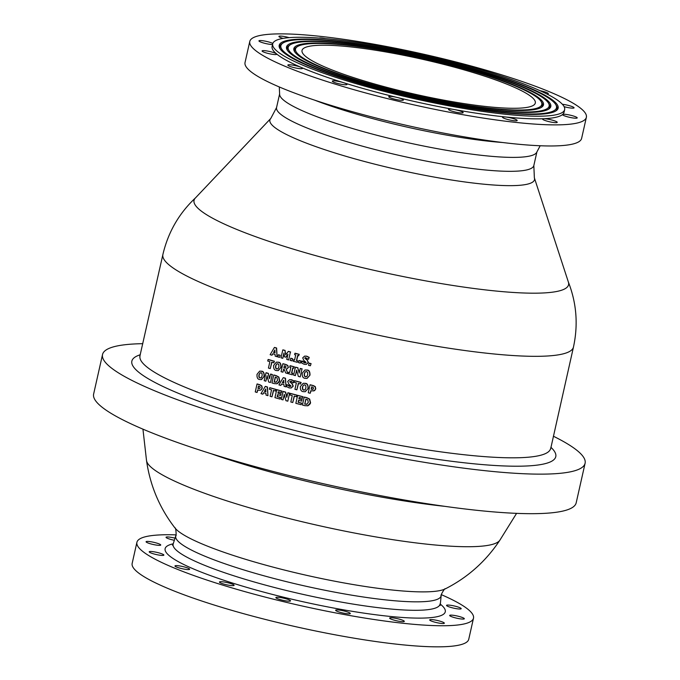 <?xml version="1.0" encoding="UTF-8"?>
<svg xmlns="http://www.w3.org/2000/svg" width="680" height="680" viewBox="0 0 680 680"><rect width="100%" height="100%" fill="white"/><g stroke="black" fill="none" stroke-linecap="round" stroke-linejoin="round"><path stroke-width="1.02" d="M176.035 534.871A172.516 25.789 12.7 0 0 146.472 536.494A172.516 25.789 12.7 0 0 136.909 542.317A172.516 25.789 12.7 0 0 299.531 605.395A172.516 25.789 12.7 0 0 473.501 618.171A172.516 25.789 12.7 0 0 441.346 594.66M473.501 618.171L468.75 639.26A172.516 25.789 -167.3 0 1 294.78 626.484A172.516 25.789 -167.3 0 1 132.158 563.406L136.909 542.317M142.944 429.165L146.506 460.428A181.398 27.115 12.7 0 0 146.523 460.521A181.398 27.115 12.7 0 0 295.451 520.115A181.398 27.115 12.7 0 0 490.45 544.875A181.398 27.115 12.7 0 0 499.894 540.167A181.398 27.115 12.7 0 0 499.953 540.073L516.579 513.366M557.923 291.227A191.956 28.688 12.7 0 0 568.387 282.098L534.361 177.828A135.618 20.273 12.7 0 1 526.975 184.271A135.618 20.273 12.7 0 1 371.832 163.412A135.618 20.273 12.7 0 1 270.801 118.431L195.347 198.033A191.956 28.688 12.7 0 0 338.342 261.707A191.956 28.688 12.7 0 0 557.923 291.227M259.344 35.632A172.516 25.789 12.7 0 0 249.781 41.455A172.516 25.789 12.7 0 0 412.411 104.533A172.516 25.789 12.7 0 0 586.373 117.308A172.516 25.789 12.7 0 0 449.387 60.316A172.516 25.789 12.7 0 0 259.344 35.632M586.373 117.308L581.621 138.397A172.516 25.789 -167.3 0 1 407.66 125.621A172.516 25.789 -167.3 0 1 245.029 62.543L249.781 41.455M450.083 615.196A7.514 1.122 -167.3 0 1 458.363 616.275A7.514 1.122 -167.3 0 1 464.329 618.758A7.514 1.122 -167.3 0 1 456.756 618.196A7.514 1.122 -167.3 0 1 449.667 615.451A7.514 1.122 -167.3 0 1 449.743 615.34A7.514 1.122 -167.3 0 1 450.083 615.196M446.539 605.489A7.514 1.122 -167.3 0 1 446.539 605.387A7.514 1.122 -167.3 0 1 454.113 605.939A7.514 1.122 -167.3 0 1 461.202 608.693A7.514 1.122 -167.3 0 1 454.656 608.354A7.514 1.122 -167.3 0 1 446.76 605.761A7.514 1.122 -167.3 0 1 446.539 605.489M174.352 540.285A7.514 1.122 -167.3 0 1 166.047 537.277A7.514 1.122 -167.3 0 1 175.023 538.169M160.319 545.292A7.514 1.122 -167.3 0 1 152.04 544.212A7.514 1.122 -167.3 0 1 146.072 541.731A7.514 1.122 -167.3 0 1 153.655 542.292A7.514 1.122 -167.3 0 1 160.735 545.037A7.514 1.122 -167.3 0 1 160.667 545.148A7.514 1.122 -167.3 0 1 160.319 545.292M163.863 554.999A7.514 1.122 -167.3 0 1 163.871 555.101A7.514 1.122 -167.3 0 1 156.29 554.548A7.514 1.122 -167.3 0 1 149.209 551.794A7.514 1.122 -167.3 0 1 155.745 552.135A7.514 1.122 -167.3 0 1 163.65 554.736A7.514 1.122 -167.3 0 1 163.863 554.999M188.921 568.557A7.514 1.122 -167.3 0 1 189.635 569.245A7.514 1.122 -167.3 0 1 182.053 568.692A7.514 1.122 -167.3 0 1 174.972 565.947A7.514 1.122 -167.3 0 1 180.106 566.015A7.514 1.122 -167.3 0 1 188.181 568.2A7.514 1.122 -167.3 0 1 188.921 568.557M231.684 583.89A7.514 1.122 -167.3 0 1 234.115 585.318A7.514 1.122 -167.3 0 1 226.533 584.766A7.514 1.122 -167.3 0 1 219.445 582.012A7.514 1.122 -167.3 0 1 230.528 583.5A7.514 1.122 -167.3 0 1 231.684 583.89M285.642 598.672A7.514 1.122 -167.3 0 1 290.53 600.865A7.514 1.122 -167.3 0 1 282.948 600.312A7.514 1.122 -167.3 0 1 275.868 597.567A7.514 1.122 -167.3 0 1 284.249 598.307A7.514 1.122 -167.3 0 1 285.642 598.672M342.575 610.64A7.514 1.122 -167.3 0 1 350.293 613.53A7.514 1.122 -167.3 0 1 342.712 612.969A7.514 1.122 -167.3 0 1 335.631 610.223A7.514 1.122 -167.3 0 1 341.156 610.368A7.514 1.122 -167.3 0 1 342.575 610.64M393.822 617.992A7.514 1.122 -167.3 0 1 404.311 621.375A7.514 1.122 -167.3 0 1 396.729 620.814A7.514 1.122 -167.3 0 1 389.649 618.069A7.514 1.122 -167.3 0 1 392.589 617.831A7.514 1.122 -167.3 0 1 393.822 617.992M431.57 619.59A7.514 1.122 -167.3 0 1 439.773 621.095A7.514 1.122 -167.3 0 1 444.354 623.212A7.514 1.122 -167.3 0 1 436.781 622.65A7.514 1.122 -167.3 0 1 429.692 619.905A7.514 1.122 -167.3 0 1 430.721 619.582A7.514 1.122 -167.3 0 1 431.57 619.59M310.361 402.875L309.425 399.118L306.646 397.749A211.123 31.552 -167.3 0 1 304.215 397.128L302.43 405.034A211.123 31.552 12.7 0 0 304.887 405.662L307.904 405.764C309.825 404.404 310.649 403.444 310.361 402.875L307.64 405.85M306.841 404.269L304.776 404.073A211.123 31.552 -167.3 0 1 304.742 404.065L305.856 399.109L307.734 399.865L308.32 402.348L306.637 404.328M304.742 404.065L304.963 404.013A210.434 31.45 12.7 0 0 304.997 404.022L307.062 404.217M306.06 399.16L304.776 404.073M304.215 397.128L304.436 397.077A210.434 31.45 12.7 0 0 306.867 397.698L309.655 399.067L310.582 402.824M288.252 351.441L285.719 354.883L284.937 350.514A211.123 31.552 -167.3 0 1 282.786 349.911L281.01 357.816A211.123 31.552 12.7 0 0 282.769 358.317L283.951 353.073L284.537 356.839A211.123 31.552 12.7 0 0 285.821 357.195L287.946 354.195L286.764 359.431A211.123 31.552 12.7 0 0 288.643 359.958L290.428 352.045A211.123 31.552 -167.3 0 1 288.252 351.441L288.473 351.39A210.434 31.45 12.7 0 0 290.649 351.993M285.821 357.195L287.861 354.577M282.769 358.317L284.036 353.625M288.643 359.958L290.428 352.045M284.937 350.514L285.906 354.628M282.786 349.911L283.007 349.86A210.434 31.45 12.7 0 0 285.166 350.464M292.341 374.791L292.655 373.413A211.123 31.552 -167.3 0 1 291.558 373.116L292.723 367.965A211.123 31.552 12.7 0 0 293.811 368.262L294.125 366.877A211.123 31.552 -167.3 0 1 290.037 365.772L289.723 367.149A211.123 31.552 12.7 0 0 290.81 367.447L289.654 372.598A211.123 31.552 -167.3 0 1 288.567 372.3L288.252 373.677A211.123 31.552 12.7 0 0 292.341 374.791L292.655 373.413M294.125 366.877L293.811 368.262M290.037 365.772L290.258 365.721A210.434 31.45 12.7 0 0 294.346 366.834M291.558 373.116L291.779 373.065A210.434 31.45 12.7 0 0 292.876 373.363M292.918 368.016L291.779 373.065M288.567 372.3L288.787 372.249A210.434 31.45 12.7 0 0 289.672 372.495M276.301 370.515L278.154 370.608L280.832 367.412C280.933 364.012 280.041 362.296 278.162 362.27L276.326 362.168L273.666 365.364C273.42 368.526 274.303 370.234 276.301 370.515M276.437 362.151L278.383 362.219C280.253 362.227 281.146 363.945 281.052 367.361L278.264 370.583M277.831 363.766L276.539 364.029L277.831 363.766L278.851 364.701L278.902 366.868L277.95 368.73L276.649 369.019L275.621 368.084L275.57 365.916L276.76 363.978L275.8 365.865L275.842 368.033L276.87 368.968L278.171 368.679M278.052 363.715L276.76 363.978M277.95 368.73L276.87 368.968M300.195 376.89L301.979 368.976A211.123 31.552 -167.3 0 1 300.212 368.509L299.192 373.039L297.755 367.854A211.123 31.552 -167.3 0 1 295.4 367.225L293.615 375.13A211.123 31.552 12.7 0 0 295.366 375.606L296.616 370.09L298.333 376.397A211.123 31.552 12.7 0 0 300.195 376.89L301.979 368.976M297.755 367.854L299.293 372.572M295.4 367.225L295.622 367.175A210.434 31.45 12.7 0 0 297.976 367.803M300.212 368.509L300.433 368.458A210.434 31.45 12.7 0 0 302.2 368.925M295.366 375.606L296.726 370.515M269.883 361.658L268.438 368.058A211.123 31.552 12.7 0 0 270.274 368.602L271.719 362.194A211.123 31.552 12.7 0 0 273.887 362.822L274.227 361.318A211.123 31.552 -167.3 0 1 268.073 359.524L267.733 361.029A211.123 31.552 12.7 0 0 269.883 361.658M268.073 359.524L268.294 359.474A210.434 31.45 12.7 0 0 274.448 361.267M270.274 368.602L271.915 362.253M273.887 362.822L274.227 361.318M309.757 375.19C309.978 372.062 309.026 370.362 306.901 370.09L304.971 370.005L302.209 373.226C301.997 376.38 302.94 378.08 305.039 378.326L306.986 378.411L309.986 375.139L307.096 378.386M306.57 371.586L307.649 372.512L307.725 374.663L306.748 376.533L305.388 376.839L304.3 375.912L304.224 373.753L305.218 371.866L306.57 371.586L305.218 371.866L304.445 373.702L304.521 375.861L305.609 376.788L306.977 376.482M306.748 376.533L305.609 376.788M306.791 371.535L305.439 371.815M305.082 369.988L307.122 370.039C309.094 370.03 310.046 371.73 309.986 375.139M310.386 365.755L311.083 363.622L310.386 365.755A211.123 31.552 12.7 0 1 308.533 365.279L309.23 363.137A210.434 31.45 12.7 0 0 311.083 363.622M310.862 363.664A211.123 31.552 -167.3 0 1 309 363.188M270.462 382.525L272.247 374.612A211.123 31.552 -167.3 0 1 270.555 374.127L269.535 378.658L268.218 373.447A211.123 31.552 -167.3 0 1 265.974 372.793L264.197 380.698A211.123 31.552 12.7 0 0 265.863 381.191L267.104 375.675L268.685 382.007A211.123 31.552 12.7 0 0 270.462 382.525L272.247 374.612M270.555 374.127L270.784 374.076A210.434 31.45 12.7 0 0 272.468 374.561M268.218 373.447L269.646 378.165M265.974 372.793L266.203 372.742A210.434 31.45 12.7 0 0 268.447 373.397M265.863 381.191L267.214 376.125M307.028 360.026L304.75 358.139L305.337 357.637L308.397 359.201A211.123 31.552 12.7 0 0 308.567 359.244L308.975 357.433L306.493 356.226L304.563 356.142L302.719 357.858L303.883 360.536L306.076 362.38L304.521 362.856L302.124 361.105A211.123 31.552 -167.3 0 1 301.945 361.063L301.521 362.942L304.19 364.293L306.255 364.403L308.15 362.559L307.258 359.975L308.372 362.508L306.374 364.37M301.945 361.063L302.175 361.012A210.434 31.45 12.7 0 0 302.345 361.054L305.66 362.882M306.076 362.38L305.541 362.907M304.674 356.116L306.714 356.175L309.196 357.382L308.567 359.244M305.567 357.587L304.98 358.096L307.258 359.975M304.98 358.096L305.337 357.637M279.48 380.885L278.647 377.102L276.029 375.7A211.123 31.552 -167.3 0 1 273.743 375.046L271.957 382.95A211.123 31.552 12.7 0 0 274.278 383.613L277.117 383.75C278.987 382.373 279.769 381.421 279.48 380.885L276.87 383.826M276.131 382.236L274.185 382.015A211.123 31.552 -167.3 0 1 274.15 382.007L275.264 377.051A211.123 31.552 12.7 0 0 275.306 377.06L277.032 377.833L277.559 380.332L275.944 382.287M274.15 382.007L274.372 381.956A210.434 31.45 12.7 0 0 274.414 381.964L276.352 382.185M273.743 375.046L273.964 374.995A210.434 31.45 12.7 0 0 276.258 375.649L278.868 377.051L279.701 380.834M275.468 377.111L274.372 381.956M300.297 363.111L300.985 360.978L300.297 363.111A211.123 31.552 12.7 0 1 298.469 362.627L299.166 360.485A210.434 31.45 12.7 0 0 300.985 360.978M300.764 361.029A211.123 31.552 -167.3 0 1 298.945 360.536M289.119 387.88L291.15 387.991L293.021 386.155L291.933 383.613L289.697 381.726L291.185 381.276L293.275 382.798A211.123 31.552 12.7 0 0 293.445 382.84L293.853 381.029L291.405 379.814L289.51 379.721L287.691 381.438L288.83 384.124L290.981 385.968L289.45 386.444L287.096 384.684A211.123 31.552 -167.3 0 1 286.918 384.642L286.493 386.521L289.119 387.88M290.981 385.968L290.453 386.495M293.853 381.029L293.445 382.84M289.62 379.703L291.635 379.763L294.075 380.987M289.918 381.675L292.153 383.562L293.241 386.113L291.269 387.966M287.096 384.684L290.572 386.469M297.253 362.304L297.789 360.876L297.253 362.304A211.123 31.552 12.7 0 1 293.156 361.19L293.683 359.762A210.434 31.45 12.7 0 0 294.576 360.009M297.568 360.927A211.123 31.552 -167.3 0 1 296.471 360.629L296.692 360.578A210.434 31.45 12.7 0 0 297.789 360.876M296.471 360.629L297.627 355.478A211.123 31.552 12.7 0 0 298.724 355.767L299.038 354.39A211.123 31.552 -167.3 0 1 294.933 353.286L295.162 353.234A210.434 31.45 12.7 0 0 299.26 354.348M297.832 355.529L296.692 360.578M294.933 353.286L294.627 354.662A211.123 31.552 12.7 0 0 295.715 354.96L294.559 360.111A211.123 31.552 -167.3 0 1 293.462 359.813M298.724 355.767L299.038 354.39M294.925 389.291A211.123 31.552 12.7 0 0 296.863 389.801L298.308 383.401A211.123 31.552 12.7 0 0 300.594 384.004L300.934 382.5A211.123 31.552 -167.3 0 1 294.44 380.774L294.1 382.279A211.123 31.552 12.7 0 0 296.37 382.891L294.925 389.291M300.594 384.004L300.934 382.5M296.863 389.801L298.512 383.452M294.44 380.774L294.661 380.724A210.434 31.45 12.7 0 0 301.163 382.449M291.941 360.859L292.638 358.725L291.941 360.859A211.123 31.552 12.7 0 1 290.148 360.366L290.836 358.232A210.434 31.45 12.7 0 0 292.638 358.725M292.417 358.776A211.123 31.552 -167.3 0 1 290.615 358.284M304.759 384.897L305.839 385.824L305.923 387.974L304.946 389.844L303.569 390.15L302.481 389.224L302.404 387.065L303.399 385.177L304.759 384.897L303.399 385.177L302.634 387.013L302.71 389.173L303.798 390.099L305.167 389.793M304.946 389.844L303.798 390.099M307.955 388.501C308.168 385.373 307.216 383.673 305.091 383.401L303.152 383.325L300.39 386.537C300.177 389.691 301.121 391.391 303.229 391.646L305.175 391.723L308.185 388.45L305.286 391.697M303.272 383.299L305.311 383.35C307.284 383.341 308.236 385.041 308.185 388.45M304.98 384.846L303.628 385.126M279.523 357.399L280.219 355.257L279.523 357.399A211.123 31.552 12.7 0 1 277.763 356.889L278.46 354.756A210.434 31.45 12.7 0 0 280.219 355.257M279.99 355.308A211.123 31.552 -167.3 0 1 278.239 354.807M259.93 390.286L260.975 389.87L262.029 388.17L261.613 385.942L259.828 384.863A211.123 31.552 -167.3 0 1 257.031 384.022L255.255 391.935A211.123 31.552 12.7 0 0 257.057 392.471L257.644 389.887A211.123 31.552 12.7 0 0 258.587 390.167L260.219 390.226M258.765 386.113L259.862 386.614L260.151 387.668L259.607 388.552L258.102 388.45A211.123 31.552 -167.3 0 1 257.975 388.407L258.51 386.036A211.123 31.552 12.7 0 0 258.765 386.113M257.975 388.407L258.196 388.356A210.434 31.45 12.7 0 0 258.332 388.399L259.216 388.611M258.706 386.096L258.196 388.356M257.057 392.471L257.839 389.946M257.031 384.022L257.261 383.971A210.434 31.45 12.7 0 0 260.058 384.812L261.834 385.892L262.25 388.118L261.205 389.819L260.159 390.235M271.966 355.215L272.791 353.736A211.123 31.552 12.7 0 0 275.094 354.407L275.188 356.15A211.123 31.552 12.7 0 0 277.091 356.702L276.386 348.075A211.123 31.552 -167.3 0 1 274.38 347.488L270.139 354.679A211.123 31.552 12.7 0 0 271.966 355.215L272.96 353.787M274.38 347.488L274.609 347.438A210.434 31.45 12.7 0 0 276.615 348.024L277.091 356.702M273.513 352.418L274.856 350.022L275.017 352.852A211.123 31.552 -167.3 0 1 273.513 352.418L273.734 352.368A210.434 31.45 12.7 0 0 275.009 352.733M274.873 350.336L273.734 352.368M270.104 396.287A211.123 31.552 12.7 0 0 271.966 396.814L273.411 390.413A211.123 31.552 12.7 0 0 275.613 391.034L275.944 389.529A211.123 31.552 -167.3 0 1 269.705 387.745L269.365 389.257A211.123 31.552 12.7 0 0 271.55 389.878L270.104 396.287M275.613 391.034L275.944 389.529M271.966 396.814L273.606 390.464M269.705 387.745L269.926 387.702A210.434 31.45 12.7 0 0 276.173 389.478M287.997 373.609L286.221 369.546L288.184 367.565L287.7 365.576L285.846 364.607A211.123 31.552 -167.3 0 1 282.837 363.774L281.052 371.679A211.123 31.552 12.7 0 0 282.923 372.198L283.577 369.3A211.123 31.552 12.7 0 0 284.257 369.486L285.694 372.971A211.123 31.552 12.7 0 0 287.997 373.609L286.297 369.521M282.923 372.198L283.773 369.35M286.221 369.546L288.413 367.514L287.7 365.576M282.837 363.774L283.058 363.724A210.434 31.45 12.7 0 0 286.067 364.565L287.921 365.525M285.625 368.075L284.435 368.024A211.123 31.552 -167.3 0 1 283.892 367.872L284.376 365.747A211.123 31.552 12.7 0 0 285.005 365.925L285.906 366.308L285.668 368.092M283.892 367.872L284.121 367.829A210.434 31.45 12.7 0 0 284.656 367.974L285.846 368.024M284.572 365.806L284.121 367.829M274.933 397.647A211.123 31.552 12.7 0 0 279.999 399.067L280.339 397.553A211.123 31.552 -167.3 0 1 277.142 396.67L277.593 394.663A211.123 31.552 12.7 0 0 280.543 395.488L280.882 393.983A211.123 31.552 -167.3 0 1 277.933 393.159L278.239 391.774A211.123 31.552 12.7 0 0 281.444 392.657L281.784 391.153A211.123 31.552 -167.3 0 1 276.718 389.742L274.933 397.647M280.543 395.488L280.882 393.983M277.142 396.67L277.363 396.618A210.434 31.45 12.7 0 0 280.56 397.502L279.999 399.067M277.788 394.723L277.363 396.618M277.933 393.159L278.154 393.108A210.434 31.45 12.7 0 0 281.103 393.933M278.443 391.825L278.154 393.108M281.444 392.657L281.784 391.153M276.718 389.742L276.938 389.691A210.434 31.45 12.7 0 0 282.004 391.102M259.573 379.508L261.375 379.61L264.001 376.423C264.248 373.286 263.389 371.56 261.426 371.263L259.641 371.152L257.023 374.34C256.802 377.545 257.652 379.27 259.573 379.508M259.751 371.127L261.655 371.212C263.475 371.229 264.333 372.954 264.231 376.372L261.486 379.584M261.094 372.759L259.837 373.014L261.094 372.759L262.089 373.702L262.123 375.87L261.188 377.731L259.913 378.012L258.918 377.069L258.885 374.901L260.066 372.963L259.114 374.85L259.148 377.017L260.134 377.961L261.409 377.68M261.324 372.708L260.066 372.963M261.188 377.731L260.134 377.961M287.793 401.183L289.578 393.278A211.123 31.552 -167.3 0 1 287.827 392.81L286.807 397.341L285.396 392.148A211.123 31.552 -167.3 0 1 283.067 391.51L281.282 399.415A211.123 31.552 12.7 0 0 283.016 399.891L284.265 394.383L285.949 400.69A211.123 31.552 12.7 0 0 287.793 401.183L289.578 393.278M283.016 399.891L284.376 394.808M283.067 391.51L283.288 391.459A210.434 31.45 12.7 0 0 285.617 392.096L286.909 396.865M287.827 392.81L288.048 392.76A210.434 31.45 12.7 0 0 289.799 393.227M280.78 385.441L281.613 383.962A211.123 31.552 12.7 0 0 283.985 384.616L284.096 386.359A211.123 31.552 12.7 0 0 286.05 386.894L285.277 378.284A211.123 31.552 -167.3 0 1 283.212 377.714L278.894 384.914A211.123 31.552 12.7 0 0 280.78 385.441L281.784 384.004M283.212 377.714L283.433 377.663A210.434 31.45 12.7 0 0 285.498 378.233L286.05 386.894M282.353 382.636L283.713 380.239L283.892 383.061A211.123 31.552 -167.3 0 1 282.353 382.636L282.574 382.585A210.434 31.45 12.7 0 0 283.883 382.95M283.73 380.545L282.574 382.585M290.819 401.999A211.123 31.552 12.7 0 0 292.757 402.509L294.202 396.108A211.123 31.552 12.7 0 0 296.48 396.712L296.82 395.207A211.123 31.552 -167.3 0 1 290.334 393.482L289.995 394.986A211.123 31.552 12.7 0 0 292.264 395.599L290.819 401.999M296.48 396.712L296.82 395.207M292.757 402.509L294.398 396.159M290.334 393.482L290.555 393.431A210.434 31.45 12.7 0 0 297.05 395.156M310.021 384.846L308.236 392.751A211.123 31.552 12.7 0 0 310.225 393.252L310.802 390.668A211.123 31.552 12.7 0 0 311.839 390.923L314.44 390.583L315.546 388.866L315.052 386.665L313.089 385.62A211.123 31.552 -167.3 0 1 310.021 384.846L310.241 384.795A210.434 31.45 12.7 0 0 313.31 385.569L315.274 386.614L315.775 388.815L314.67 390.532L313.531 390.966M310.225 393.252L311.006 390.719M312.919 389.3L311.278 389.224A211.123 31.552 -167.3 0 1 311.134 389.19L311.67 386.818A211.123 31.552 12.7 0 0 311.95 386.894L313.157 387.362L313.488 388.407L312.248 389.427L313.149 389.249M311.134 389.19L311.363 389.138A210.434 31.45 12.7 0 0 311.5 389.173L312.477 389.376M311.874 386.869L311.363 389.138M295.834 403.325A211.123 31.552 12.7 0 0 301.096 404.694L301.435 403.189A211.123 31.552 -167.3 0 1 298.112 402.322L298.562 400.325A211.123 31.552 12.7 0 0 301.631 401.124L301.971 399.619A211.123 31.552 -167.3 0 1 298.902 398.82L299.217 397.426A211.123 31.552 12.7 0 0 302.541 398.293L302.88 396.788A211.123 31.552 -167.3 0 1 297.619 395.42L295.834 403.325M301.631 401.124L301.971 399.619M298.112 402.322L298.341 402.279A210.434 31.45 12.7 0 0 301.665 403.138L301.096 404.694M298.767 400.375L298.341 402.279M298.902 398.82L299.132 398.769A210.434 31.45 12.7 0 0 302.192 399.568M299.421 397.486L299.132 398.769M302.541 398.293L302.88 396.788M297.619 395.42L297.84 395.369A210.434 31.45 12.7 0 0 303.101 396.738M262.828 394.179L263.653 392.7A211.123 31.552 12.7 0 0 265.957 393.372L266.05 395.114A211.123 31.552 12.7 0 0 267.954 395.666L267.249 387.039A211.123 31.552 -167.3 0 1 265.243 386.452L261.001 393.644A211.123 31.552 12.7 0 0 262.828 394.179L263.823 392.751M265.243 386.452L265.472 386.41A210.434 31.45 12.7 0 0 267.469 386.988L267.954 395.666M264.375 391.382L265.719 388.986L265.872 391.816A211.123 31.552 -167.3 0 1 264.375 391.382L264.596 391.332A210.434 31.45 12.7 0 0 265.872 391.697M265.736 389.3L264.596 391.332M272.705 43.852L272.111 46.486A149.625 22.363 12.7 0 0 276.522 53.864A7.514 1.122 -167.3 0 1 276.743 54.239A7.514 1.122 -167.3 0 1 269.161 53.686A7.514 1.122 -167.3 0 1 262.08 50.932A7.514 1.122 -167.3 0 1 268.625 51.272A7.514 1.122 -167.3 0 1 276.522 53.864A149.625 22.363 12.7 0 0 301.053 67.337A7.514 1.122 -167.3 0 1 302.506 68.383A7.514 1.122 -167.3 0 1 294.933 67.83A7.514 1.122 -167.3 0 1 287.844 65.076A7.514 1.122 -167.3 0 1 292.986 65.153A7.514 1.122 -167.3 0 1 301.053 67.337A149.625 22.363 12.7 0 0 343.409 82.637A7.514 1.122 -167.3 0 1 346.987 84.456A7.514 1.122 -167.3 0 1 339.405 83.895A7.514 1.122 -167.3 0 1 332.325 81.15A7.514 1.122 -167.3 0 1 343.409 82.637A149.625 22.363 12.7 0 0 397.12 97.444A7.514 1.122 -167.3 0 1 403.401 100.002A7.514 1.122 -167.3 0 1 395.82 99.45A7.514 1.122 -167.3 0 1 388.739 96.696A7.514 1.122 -167.3 0 1 397.12 97.444A149.625 22.363 12.7 0 0 454.027 109.497A7.514 1.122 -167.3 0 1 463.165 112.668A7.514 1.122 -167.3 0 1 455.591 112.106A7.514 1.122 -167.3 0 1 448.502 109.361A7.514 1.122 -167.3 0 1 454.027 109.497A149.625 22.363 12.7 0 0 505.461 116.969A7.514 1.122 -167.3 0 1 513.255 118.583A7.514 1.122 -167.3 0 1 517.183 120.513A7.514 1.122 -167.3 0 1 509.609 119.952A7.514 1.122 -167.3 0 1 502.52 117.206A7.514 1.122 -167.3 0 1 505.461 116.969A149.625 22.363 12.7 0 0 543.592 118.719A7.514 1.122 -167.3 0 1 551.965 120.045A7.514 1.122 -167.3 0 1 557.235 122.349A7.514 1.122 -167.3 0 1 549.652 121.788A7.514 1.122 -167.3 0 1 542.572 119.043A7.514 1.122 -167.3 0 1 543.592 118.719A149.625 22.363 12.7 0 0 555.747 117.325A149.625 22.363 12.7 0 0 562.615 114.478A7.514 1.122 -167.3 0 1 570.529 115.234A7.514 1.122 -167.3 0 1 577.21 117.895A7.514 1.122 -167.3 0 1 569.627 117.334A7.514 1.122 -167.3 0 1 562.547 114.588A7.514 1.122 -167.3 0 1 562.615 114.478A149.625 22.363 12.7 0 0 564.043 112.276L564.638 109.642A149.625 22.363 12.7 0 0 423.589 54.927A149.625 22.363 12.7 0 0 272.705 43.852A149.625 22.363 12.7 0 0 391.519 93.279A149.625 22.363 12.7 0 0 556.342 114.691A149.625 22.363 12.7 0 0 564.638 109.642M272.561 44.498A7.514 1.122 -167.3 0 1 264.188 43.163A7.514 1.122 -167.3 0 1 258.944 40.868A7.514 1.122 -167.3 0 1 264.699 41.046A7.514 1.122 -167.3 0 1 272.825 43.444M283.05 38.395A7.514 1.122 -167.3 0 1 278.919 36.414A7.514 1.122 -167.3 0 1 289.161 37.655M319.149 38.072A7.514 1.122 -167.3 0 1 325.618 38.607M539.937 90.661A7.514 1.122 -167.3 0 1 548.31 93.687A7.514 1.122 -167.3 0 1 546.933 94.01M562.385 104.286A7.514 1.122 -167.3 0 1 570.154 105.91A7.514 1.122 -167.3 0 1 574.073 107.831A7.514 1.122 -167.3 0 1 564.119 106.675M528.683 107.066A119.569 17.867 12.7 0 0 535.313 103.028A119.569 17.867 12.7 0 0 422.603 59.313A119.569 17.867 12.7 0 0 302.03 50.456A119.569 17.867 12.7 0 0 396.975 89.956A119.569 17.867 12.7 0 0 528.683 107.066M142.8 343.68A247.333 36.967 12.7 0 0 102.535 354.518L93.627 394.06A247.333 36.967 12.7 0 0 290.028 475.771A247.333 36.967 12.7 0 0 562.479 511.164A247.333 36.967 12.7 0 0 576.189 502.817L585.097 463.275A247.333 36.967 12.7 0 0 553.375 436.212M102.535 354.518A247.333 36.967 12.7 0 0 298.936 436.228A247.333 36.967 12.7 0 0 571.387 471.623A247.333 36.967 12.7 0 0 585.097 463.275M279.31 86.972L279.625 94.418A131.861 19.712 12.7 0 0 386.971 137.819A131.861 19.712 12.7 0 0 529.669 156.052A131.861 19.712 12.7 0 0 536.69 152.354L540.175 145.758M550.213 112.999A142.97 21.369 12.7 0 0 555.823 110.968A142.97 21.369 12.7 0 0 423.368 55.896A142.97 21.369 12.7 0 0 280.092 48.824A142.97 21.369 12.7 0 0 403.197 95.098A142.97 21.369 12.7 0 0 550.213 112.999M555.296 111.273A142.112 21.241 12.7 0 0 556.231 105.323L555.594 104.329A141.261 21.114 12.7 0 0 423.317 56.151A141.261 21.114 12.7 0 0 283.152 42.933A141.261 21.114 12.7 0 0 382.84 89.752A141.261 21.114 12.7 0 0 548.641 112.566A141.261 21.114 12.7 0 0 555.594 104.329M283.152 42.933L282.149 43.554A142.112 21.241 12.7 0 0 280.44 49.325M543.303 111.095A135.447 20.247 12.7 0 0 548.615 109.166A135.447 20.247 12.7 0 0 423.122 56.992A135.447 20.247 12.7 0 0 287.376 50.294A135.447 20.247 12.7 0 0 404.013 94.129A135.447 20.247 12.7 0 0 543.303 111.095M548.088 109.471A134.597 20.12 12.7 0 0 548.947 103.853L548.31 102.859A133.739 19.992 12.7 0 0 423.062 57.247A133.739 19.992 12.7 0 0 290.36 44.736A133.739 19.992 12.7 0 0 384.752 89.054A133.739 19.992 12.7 0 0 541.731 110.661A133.739 19.992 12.7 0 0 548.31 102.859M290.36 44.736L289.357 45.347A134.597 20.12 12.7 0 0 287.733 50.796M536.384 109.191A127.933 19.125 12.7 0 0 541.408 107.372A127.933 19.125 12.7 0 0 422.875 58.089A127.933 19.125 12.7 0 0 294.661 51.765A127.933 19.125 12.7 0 0 404.821 93.168A127.933 19.125 12.7 0 0 536.384 109.191M540.872 107.669A127.083 18.998 12.7 0 0 541.663 102.382L541.025 101.397A126.225 18.87 12.7 0 0 422.815 58.344A126.225 18.87 12.7 0 0 297.576 46.529A126.225 18.87 12.7 0 0 386.656 88.366A126.225 18.87 12.7 0 0 534.812 108.757A126.225 18.87 12.7 0 0 541.025 101.397M297.576 46.529L296.565 47.149A127.083 18.998 12.7 0 0 295.018 52.267M146.523 460.53C150.093 485.562 159.57 508.037 174.956 527.943A140.819 21.046 12.7 0 0 297.602 573.257A140.819 21.046 12.7 0 0 440.521 590.452A140.819 21.046 12.7 0 0 445.289 588.863C444.881 587.375 439.798 596.777 441.175 595.595L440.19 605.506M173.221 543.796A143.59 21.462 12.7 0 0 258.221 590.623A143.59 21.462 12.7 0 0 437.325 616.658A143.59 21.462 12.7 0 0 440.054 603.933M139.766 356.626L162.885 254.55A210.434 31.45 12.7 0 0 329.987 324.071A210.434 31.45 12.7 0 0 561.799 354.186A210.434 31.45 12.7 0 0 573.461 347.08L550.562 449.216M140.012 356.039A210.434 31.45 12.7 0 0 307.113 425.561A210.434 31.45 12.7 0 0 538.925 455.677A210.434 31.45 12.7 0 0 550.587 448.57M172.431 545.164L173.196 543.898A136.782 20.442 12.7 0 0 280.865 589.126A136.782 20.442 12.7 0 0 432.412 608.914A136.782 20.442 12.7 0 0 440.045 604.035M174.956 527.943C175.967 526.77 176.528 537.446 175.788 535.781A136.034 20.332 12.7 0 0 282.88 580.771A136.034 20.332 12.7 0 0 433.594 600.448A136.034 20.332 12.7 0 0 441.175 595.595M210.876 453.637A196.206 29.325 12.7 0 0 444.72 506.337M140.309 354.748A217.269 32.47 12.7 0 0 278.57 426.19A217.269 32.47 12.7 0 0 543.728 463.998A217.269 32.47 12.7 0 0 550.885 447.279M270.801 118.431L276.556 107.559A131.861 19.712 12.7 0 0 381.259 151.113A131.861 19.712 12.7 0 0 526.524 169.983A131.861 19.712 12.7 0 0 533.834 165.537L534.361 177.828M314.806 100.215A136.111 20.34 12.7 0 0 502.435 142.494M499.894 540.167C485.928 561.246 467.729 577.481 445.289 588.871M175.788 535.781L173.196 543.898M568.225 281.673C576.572 302.855 578.314 324.657 573.461 347.08M195.67 197.71C179.053 213.265 168.121 232.212 162.885 254.55M533.834 165.537L536.885 151.988M276.556 107.559L279.607 94.01"/></g></svg>
